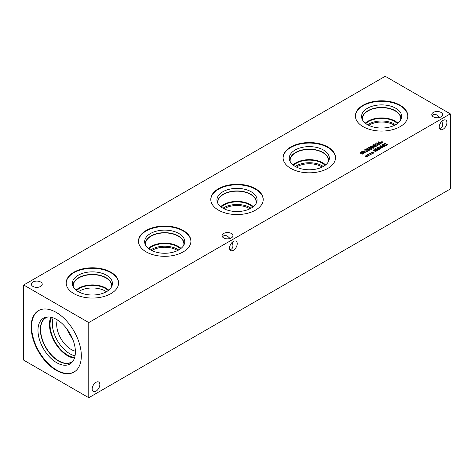 <?xml version="1.0" encoding="UTF-8"?>
<svg xmlns="http://www.w3.org/2000/svg" width="474" height="474" viewBox="0 0 474 474"><rect width="100%" height="100%" fill="white"/><g stroke="black" fill="none" stroke-linecap="round" stroke-linejoin="round"><path stroke-width="0.71" d="M367.694 150.815L368.227 150.785L367.688 151.289L366.112 151.325L365.614 149.612L363.949 150.205L365.644 149.227L366.467 151.099L367.694 150.815L367.694 151.283M367.83 150.56L367.83 151.194L367.812 150.572M365.644 149.227L366.467 151.757M366.029 149.452L366.029 150.874M379.176 144.588L376.427 143L376.794 142.793L378.139 143.569L379.401 142.834L378.056 142.058L378.424 141.85L381.173 143.432L380.806 143.646L379.727 143.024L378.465 143.752L379.544 144.374L379.176 144.588M378.465 143.752L378.465 144.173M378.424 141.85L378.424 142.271M379.401 142.834L379.401 143.213M378.139 143.569L378.139 143.989M376.794 142.793L376.794 143.213M381.576 142.36L380.462 142.33L381.463 142.212L381.007 141.696L381.671 142.093L381.866 141.513L382.192 141.56L381.92 142.159L383.033 142.188L382.032 142.307L382.482 142.816L381.831 142.419L381.623 143L381.303 142.952L381.576 142.36L381.576 142.994M381.866 141.513L381.92 142.478M381.671 142.093L381.671 142.751L381.866 142.17M375.989 144.843L376.931 145.269L377.737 144.795L376.072 143.835L375.248 144.303L375.989 144.843M377.618 145.198L377.737 144.795M377.618 145.856L377.737 145.453M375.367 143.9L375.248 144.825M375.367 144.558L375.248 144.961M377.92 145.376L375.615 145.056L375.058 143.723L377.369 144.043L377.92 145.376L378.27 144.937M377.802 144.979L378.104 145.245M374.875 144.511L375.183 144.321M374.715 144.161L375.058 143.723L375.058 144.38M374.01 146.069L375.598 146.371L375.461 145.719L374.798 145.554L374.01 146.49M375.598 146.679L375.461 145.719M375.799 146.14L376.249 146.697M374.821 145.263L376.249 146.039L375.035 146.756L373.719 146.342L372.872 145.5L373.708 144.552L374.063 144.754L373.631 144.92L373.749 145.915L374.821 145.548M373.749 146.573L374.128 146.134M373.749 145.915L373.749 146.353M373.631 144.92L373.305 146.057M373.708 144.552L373.708 144.878M372.872 146.158L373.358 145.37M371.865 147.224L372.807 147.651L373.613 147.177L371.948 146.217L371.124 146.679L371.865 147.224M373.494 147.58L373.613 147.177M373.494 148.238L373.613 147.835M371.243 146.282L371.124 147.207M371.243 146.94L371.124 147.337M373.796 147.758L371.492 147.438L370.935 146.105L373.245 146.425L373.796 147.758L374.146 147.313M373.678 148.001L373.678 147.343L373.98 147.627M370.751 146.893L371.059 146.697M370.591 146.543L370.935 146.105L370.935 146.762M369.803 148.415L370.745 148.842L371.551 148.368L369.886 147.402L369.062 147.87L369.803 148.415M371.432 148.771L371.551 148.368M371.432 149.429L371.551 149.026M369.181 147.473L369.062 148.398M369.181 148.131L369.062 148.528M371.735 148.949L369.43 148.629L368.873 147.296L371.183 147.615L371.735 148.949L372.084 148.504M371.616 149.192L371.616 148.534L371.918 148.818M368.689 148.084L368.997 147.888M368.529 147.734L368.873 147.296L368.873 147.953M366.491 148.984L367.771 148.113L368.162 148.338L367.208 148.623L367.285 149.286L368.891 148.889L370.307 149.707L368.802 150.578L368.476 150.388L369.631 149.725L368.896 149.304L367.86 149.725L366.912 149.506L366.491 148.96M369.631 149.725L369.631 150.098M368.891 148.889L368.891 149.31M367.842 149.429L367.842 149.725M367.208 148.623L366.977 149.541M367.771 148.113L367.771 148.415M366.491 149.642L366.977 149.049M363.736 151.763L364.808 152.385L364.66 151.23L363.736 152.172M364.808 152.385L364.808 152.788M363.054 152.154L362.136 151.253L362.491 151.046L363.44 151.591L364.648 150.892L365.039 151.117L365.223 152.64L364.885 152.835L363.054 152.154M365.039 151.117L365.152 152.687M364.648 150.892L364.648 151.236M364.702 151.579L365.039 151.775M363.44 151.591L363.44 152M362.491 151.046L362.491 151.455M363.084 151.798L363.084 152.136M360.157 153.286L360.625 152.071L361.739 151.674L362.201 151.935L360.969 152.237L360.815 152.853L362.195 152.687L362.195 153.031M362.195 152.687L363.564 152.747L363.428 153.736L362.432 154.103L361.994 153.854L363.09 153.57L363.226 152.989L360.489 153.108L360.157 152.628L360.625 152.071M360.489 153.108L360.157 152.675M363.09 153.908L363.226 152.989M362.894 153.221L363.718 153.517M363.564 153.404L363.564 152.747L363.866 153.173M362.894 152.563L362.894 152.883M360.969 152.237L360.815 153.238M361.739 151.674L361.739 151.988M385.226 76.278L23.7 285.004L88.774 322.575L450.3 113.849L385.226 76.278M368.203 155.229L367.083 155.199L368.091 155.087L367.634 154.571L368.298 154.968L368.494 154.388L368.819 154.435L368.547 155.034L369.661 155.063L368.659 155.176L369.11 155.691L368.452 155.294L368.251 155.875L367.925 155.828L368.203 155.229L368.203 155.869M372.327 152.853L371.207 152.824L372.214 152.705L371.758 152.19L372.422 152.587L372.617 152.006L372.943 152.053L372.671 152.652L373.785 152.681L372.783 152.794L373.234 153.309L372.576 152.912L372.374 153.493L372.049 153.446L372.327 152.853L372.327 153.487M380.509 148.966L377.76 147.384L378.128 147.171L380.492 148.54L379.822 147.064L382.145 147.586L379.775 146.217L380.118 146.022L382.868 147.61L382.364 147.894L380.154 147.408L381.019 148.676L380.509 148.966L380.492 148.54M382.311 144.754L382.678 144.54L384.503 146.662L384.053 146.922L380.379 145.874L381.783 145.951L382.832 145.346L382.311 144.754M385.866 145.625L384.153 145.275L383.561 144.286L384.947 143.237L387.696 144.819L385.866 145.625M377.132 147.746L377.5 147.532L379.324 149.654L378.874 149.914L375.201 148.86L376.605 148.937L377.654 148.332L377.132 147.746M375.722 151.733L372.973 150.145L376.966 150.578L374.596 149.209L374.94 149.014L377.689 150.596L377.168 150.898L373.885 150.282L376.06 151.538L375.722 151.733M370.265 154.044L369.145 154.014L370.153 153.896L369.696 153.38L370.36 153.777L370.555 153.197L370.881 153.244L370.609 153.843L371.723 153.872L370.721 153.985L371.172 154.5L370.514 154.103L370.312 154.684L369.987 154.637L370.265 154.044L370.265 154.678M366.141 156.42L365.021 156.39L366.029 156.278L365.341 155.893L366.236 156.153L366.432 155.579L366.757 155.626L366.485 156.219L367.599 156.254L366.598 156.367L367.048 156.882L366.39 156.485L366.189 157.066L365.863 157.018L366.141 156.42L366.141 157.06M32.961 286.438A5.427 3.134 180 0 1 31.373 284.222A5.427 3.134 180 0 1 34.726 281.325A5.427 3.134 180 0 1 40.64 282.006A5.427 3.134 180 0 1 42.233 284.222A5.427 3.134 180 0 1 38.88 287.12A5.427 3.134 180 0 1 32.961 286.438M433.36 116.853A5.427 3.134 180 0 1 431.767 114.637A5.427 3.134 180 0 1 435.12 111.74A5.427 3.134 180 0 1 441.039 112.421A5.427 3.134 180 0 1 442.627 114.637A5.427 3.134 180 0 1 439.274 117.534A5.427 3.134 180 0 1 433.36 116.853M223.675 237.912A5.427 3.134 180 0 1 222.087 235.697A5.427 3.134 180 0 1 225.434 232.799A5.427 3.134 180 0 1 231.353 233.481A5.427 3.134 180 0 1 232.941 235.697A5.427 3.134 180 0 1 229.594 238.594A5.427 3.134 180 0 1 223.675 237.912M73.849 293.625A26.218 15.138 180 0 1 66.17 282.919A26.218 15.138 180 0 1 82.358 268.936A26.218 15.138 180 0 1 110.928 272.218A26.218 15.138 180 0 1 118.607 282.919A26.218 15.138 180 0 1 102.425 296.902A26.218 15.138 180 0 1 73.849 293.625M146.158 251.878A26.218 15.138 180 0 1 138.479 241.171A26.218 15.138 180 0 1 154.66 227.188A26.218 15.138 180 0 1 183.237 230.471A26.218 15.138 180 0 1 190.915 241.171A26.218 15.138 180 0 1 174.728 255.16A26.218 15.138 180 0 1 146.158 251.878M218.461 210.13A26.218 15.138 180 0 1 210.782 199.43A26.218 15.138 180 0 1 226.969 185.447A26.218 15.138 180 0 1 255.539 188.723A26.218 15.138 180 0 1 263.218 199.43A26.218 15.138 180 0 1 247.031 213.413A26.218 15.138 180 0 1 218.461 210.13M290.763 168.388A26.218 15.138 180 0 1 283.085 157.682A26.218 15.138 180 0 1 299.272 143.699A26.218 15.138 180 0 1 327.842 146.981A26.218 15.138 180 0 1 335.521 157.682A26.218 15.138 180 0 1 319.34 171.671A26.218 15.138 180 0 1 290.763 168.388M363.072 126.641A26.218 15.138 180 0 1 355.393 115.94A26.218 15.138 180 0 1 371.575 101.951A26.218 15.138 180 0 1 400.151 105.234A26.218 15.138 180 0 1 407.83 115.94A26.218 15.138 180 0 1 391.643 129.923A26.218 15.138 180 0 1 363.072 126.641M368.547 155.034L368.547 155.348M368.494 154.388L368.547 155.051M368.298 154.968L368.298 155.62L368.494 155.045M372.617 152.006L372.671 152.972M372.422 152.587L372.422 153.244L372.617 152.664M380.154 147.408L380.154 148.024M380.118 146.022L380.118 146.413M379.822 147.064L379.822 147.532M378.128 147.171L378.128 147.592M382.192 146.069L383.91 146.573L383.039 145.583L382.168 146.383M383.91 146.573L383.91 146.881M382.678 144.54L382.678 145.174M382.832 145.346L382.832 145.702M381.783 145.951L381.783 146.27M380.764 145.648L380.764 145.98M387.015 144.848L384.9 143.628L384.041 144.333L384.538 145.062L385.842 145.334L387.015 144.848L387.015 145.216M384.041 144.333L384.029 145.204M384.947 143.237L384.947 143.658M383.561 144.943L384.313 144.256M377.014 149.061L378.732 149.565L377.861 148.569L376.99 149.375M378.732 149.565L378.732 149.873M377.5 147.532L377.5 148.166M377.654 148.332L377.654 148.694M376.605 148.937L376.605 149.263M375.586 148.64L375.586 148.972M373.885 150.282L373.856 150.655M374.94 149.014L374.94 149.405M373.382 149.908L373.382 150.382M370.609 153.843L370.609 154.157M370.555 153.197L370.609 153.86M370.36 153.777L370.36 154.435L370.555 153.854M366.485 156.219L366.485 156.538M366.432 155.579L366.485 156.242M366.236 156.153L366.236 156.811L366.432 156.236M99.842 384.55A5.427 3.134 -60 0 1 97.472 390.013A5.427 3.134 -60 0 1 93.289 391.465A5.427 3.134 -60 0 1 93.289 385.196A5.427 3.134 -60 0 1 98.722 382.062A5.427 3.134 -60 0 1 99.842 384.55M432.264 115.946C433.301 114.222 434.942 113.956 437.2 115.146L439.783 117.392M446.911 122.588A5.427 3.134 -60 0 1 444.541 128.051A5.427 3.134 -60 0 1 440.352 129.509A5.427 3.134 -60 0 1 440.352 123.24A5.427 3.134 -60 0 1 445.785 120.106A5.427 3.134 -60 0 1 446.911 122.588M439.469 128.424C441.478 128.389 442.532 127.097 442.627 124.549L441.975 121.19M222.579 237.006C223.615 235.288 225.257 235.015 227.514 236.206L230.097 238.452M237.225 243.648A5.427 3.134 -60 0 1 234.855 249.117A5.427 3.134 -60 0 1 230.672 250.568A5.427 3.134 -60 0 1 230.672 244.3A5.427 3.134 -60 0 1 236.099 241.165A5.427 3.134 -60 0 1 237.225 243.648M229.783 249.484C231.792 249.448 232.847 248.157 232.941 245.609L232.29 242.25M66.176 283.179A26.218 15.138 180 0 1 82.565 269.404A26.218 15.138 180 0 1 110.928 272.734A26.218 15.138 180 0 1 118.607 283.179M78.21 291.623A20.05 11.577 180 0 1 72.7 285.632A20.05 11.577 180 0 1 82.986 273.214A20.05 11.577 180 0 1 106.567 275.252A20.05 11.577 180 0 1 112.077 285.632A20.05 11.577 180 0 1 98.26 294.508A20.05 11.577 180 0 1 78.21 291.623M73.132 286.669A19.345 11.169 180 0 1 73.043 285.579A19.345 11.169 180 0 1 84.988 275.264A19.345 11.169 180 0 1 106.069 277.681A19.345 11.169 180 0 1 111.734 285.579A19.345 11.169 180 0 1 111.645 286.669M73.043 285.585A19.345 11.169 180 0 1 84.988 275.27A19.345 11.169 180 0 1 106.069 277.693A19.345 11.169 180 0 1 111.734 285.585M111.42 287.09A19.173 11.068 0 0 0 111.562 285.733A19.173 11.068 0 0 0 105.945 277.906A19.173 11.068 0 0 0 85.053 275.507A19.173 11.068 0 0 0 73.215 285.733A19.173 11.068 0 0 0 73.363 287.09M138.479 241.432A26.218 15.138 180 0 1 154.868 227.656A26.218 15.138 180 0 1 183.237 230.986A26.218 15.138 180 0 1 190.909 241.432M150.519 249.875A20.05 11.577 180 0 1 145.008 243.891A20.05 11.577 180 0 1 155.288 231.466A20.05 11.577 180 0 1 178.876 233.504A20.05 11.577 180 0 1 184.38 243.891A20.05 11.577 180 0 1 170.569 252.761A20.05 11.577 180 0 1 150.519 249.875M145.441 244.922A19.345 11.169 180 0 1 145.346 243.837A19.345 11.169 180 0 1 157.291 233.516A19.345 11.169 180 0 1 178.372 235.939A19.345 11.169 180 0 1 184.042 243.837A19.345 11.169 180 0 1 183.948 244.922M145.346 243.843A19.345 11.169 180 0 1 157.297 233.528A19.345 11.169 180 0 1 178.372 235.945A19.345 11.169 180 0 1 184.042 243.843M183.722 245.342A19.173 11.068 0 0 0 183.871 243.986A19.173 11.068 0 0 0 178.254 236.159A19.173 11.068 0 0 0 157.356 233.759A19.173 11.068 0 0 0 145.524 243.986A19.173 11.068 0 0 0 145.666 245.342M210.788 199.69A26.218 15.138 180 0 1 227.176 185.915A26.218 15.138 180 0 1 255.539 189.244A26.218 15.138 180 0 1 263.212 199.69M222.821 208.133A20.05 11.577 180 0 1 217.311 202.143A20.05 11.577 180 0 1 227.597 189.724A20.05 11.577 180 0 1 251.179 191.763A20.05 11.577 180 0 1 256.689 202.143A20.05 11.577 180 0 1 242.872 211.019A20.05 11.577 180 0 1 222.821 208.133M217.744 203.18A19.345 11.169 180 0 1 217.655 202.09A19.345 11.169 180 0 1 229.594 191.774A19.345 11.169 180 0 1 250.681 194.192A19.345 11.169 180 0 1 256.345 202.09A19.345 11.169 180 0 1 256.256 203.18M217.655 202.096A19.345 11.169 180 0 1 229.6 191.78A19.345 11.169 180 0 1 250.681 194.204A19.345 11.169 180 0 1 256.345 202.096M256.031 203.601A19.173 11.068 0 0 0 256.173 202.244A19.173 11.068 0 0 0 250.556 194.417A19.173 11.068 0 0 0 229.665 192.017A19.173 11.068 0 0 0 217.827 202.244A19.173 11.068 0 0 0 217.969 203.601M224.131 208.821A17.26 9.966 180 0 1 249.206 208.418A17.26 9.966 180 0 1 249.869 208.821M296.434 167.079A17.26 9.966 180 0 1 321.508 166.67A17.26 9.966 180 0 1 322.178 167.079M151.822 250.568A17.26 9.966 180 0 1 176.903 250.159A17.26 9.966 180 0 1 177.566 250.568M178.704 249.976A18.344 10.594 0 0 0 177.667 249.324A18.344 10.594 0 0 0 150.685 249.976M181.021 248.412A19.173 11.068 0 0 0 178.254 246.385A19.173 11.068 0 0 0 148.368 248.412M180.487 248.826A18.344 10.594 0 0 0 177.667 246.729A18.344 10.594 0 0 0 148.901 248.826M323.315 166.487A18.344 10.594 0 0 0 322.279 165.835A18.344 10.594 0 0 0 295.296 166.487M325.632 164.922A19.173 11.068 0 0 0 322.865 162.896A19.173 11.068 0 0 0 292.979 164.922M325.099 165.337A18.344 10.594 0 0 0 322.279 163.234A18.344 10.594 0 0 0 293.513 165.337M290.278 161.853A19.173 11.068 180 0 1 290.129 160.496A19.173 11.068 180 0 1 301.968 150.27A19.173 11.068 180 0 1 322.865 152.669A19.173 11.068 180 0 1 328.476 160.496A19.173 11.068 180 0 1 328.334 161.853M251.007 208.228A18.344 10.594 0 0 0 249.97 207.582A18.344 10.594 0 0 0 222.993 208.228M253.329 206.67A19.173 11.068 0 0 0 250.556 204.644A19.173 11.068 0 0 0 220.671 206.67M252.79 207.079A18.344 10.594 0 0 0 249.97 204.981A18.344 10.594 0 0 0 221.21 207.079M106.395 291.723A18.344 10.594 0 0 0 105.364 291.072A18.344 10.594 0 0 0 78.382 291.723M108.718 290.159A19.173 11.068 0 0 0 105.945 288.133A19.173 11.068 0 0 0 76.065 290.159M108.185 290.574A18.344 10.594 0 0 0 105.364 288.47A18.344 10.594 0 0 0 76.598 290.574M283.091 157.943A26.218 15.138 180 0 1 299.479 144.167A26.218 15.138 180 0 1 327.842 147.497A26.218 15.138 180 0 1 335.521 157.943M295.124 166.386A20.05 11.577 180 0 1 289.62 160.402A20.05 11.577 180 0 1 299.9 147.977A20.05 11.577 180 0 1 323.481 150.015A20.05 11.577 180 0 1 328.992 160.402A20.05 11.577 180 0 1 315.174 169.271A20.05 11.577 180 0 1 295.124 166.386M290.052 161.433A19.345 11.169 180 0 1 289.958 160.348A19.345 11.169 180 0 1 301.902 150.027A19.345 11.169 180 0 1 322.984 152.45A19.345 11.169 180 0 1 328.654 160.348A19.345 11.169 180 0 1 328.559 161.433M289.958 160.354A19.345 11.169 180 0 1 301.902 150.033A19.345 11.169 180 0 1 322.984 152.456A19.345 11.169 180 0 1 328.654 160.354M368.742 125.337A17.26 9.966 180 0 1 393.817 124.935A17.26 9.966 180 0 1 394.475 125.337M395.612 124.745A18.344 10.594 0 0 0 394.581 124.099A18.344 10.594 0 0 0 367.605 124.745M397.935 123.175A19.173 11.068 0 0 0 395.168 121.154A19.173 11.068 0 0 0 365.282 123.175M397.402 123.59A18.344 10.594 0 0 0 394.581 121.492A18.344 10.594 0 0 0 365.815 123.59M362.58 120.106A19.173 11.068 180 0 1 362.438 118.755A19.173 11.068 180 0 1 374.27 108.528A19.173 11.068 180 0 1 395.168 110.928A19.173 11.068 180 0 1 400.785 118.755A19.173 11.068 180 0 1 400.637 120.106M355.393 116.195A26.218 15.138 180 0 1 371.782 102.425A26.218 15.138 180 0 1 400.151 105.755A26.218 15.138 180 0 1 407.824 116.195M367.433 124.644A20.05 11.577 180 0 1 361.923 118.648A20.05 11.577 180 0 1 372.209 106.229A20.05 11.577 180 0 1 395.79 108.273A20.05 11.577 180 0 1 401.3 118.648A20.05 11.577 180 0 1 387.483 127.524A20.05 11.577 180 0 1 367.433 124.644M362.355 119.685A19.345 11.169 180 0 1 362.266 118.607A19.345 11.169 180 0 1 374.205 108.285A19.345 11.169 180 0 1 395.292 110.709A19.345 11.169 180 0 1 400.957 118.607A19.345 11.169 180 0 1 400.868 119.685M362.266 118.607A19.345 11.169 180 0 1 374.205 108.291A19.345 11.169 180 0 1 395.292 110.715A19.345 11.169 180 0 1 400.957 118.607M66.923 328.938A20.453 11.809 -120 0 0 72.338 338.317M75.378 351.169A20.453 11.809 60 0 1 56.684 324.406A20.453 11.809 60 0 1 57.318 319.879M53.112 317.841A24.737 14.279 -120 0 0 52.306 323.44A24.737 14.279 -120 0 0 75.046 355.832M50.831 317.213A25.566 14.759 -120 0 0 49.456 324.406A25.566 14.759 -120 0 0 74.454 358.119M51.565 317.373A24.737 14.279 -120 0 0 50.043 324.743A24.737 14.279 -120 0 0 74.679 357.402M73.221 360.75A25.566 14.759 60 0 1 71.461 362.089A25.566 14.759 60 0 1 51.761 355.239A25.566 14.759 60 0 1 40.604 329.513A25.566 14.759 60 0 1 45.901 317.811A25.566 14.759 60 0 1 47.945 316.964M74.199 371.96A35.485 20.489 60 0 1 56.684 370.076A35.485 20.489 60 0 1 33.565 339.011A35.485 20.489 60 0 1 38.72 310.506M56.24 312.39A35.485 20.489 60 0 1 79.419 343.656A35.485 20.489 60 0 1 73.98 372.09A35.485 20.489 60 0 1 56.24 370.336A35.485 20.489 60 0 1 33.056 339.064A35.485 20.489 60 0 1 38.495 310.636A35.485 20.489 60 0 1 56.24 312.39M56.684 362.705A26.455 15.275 60 0 1 38.797 337.097A26.455 15.275 60 0 1 46.215 317.159A26.455 15.275 60 0 1 56.684 319.506A26.455 15.275 60 0 1 73.203 340.51A26.455 15.275 60 0 1 72.184 362.142A26.455 15.275 60 0 1 56.684 362.705M72.872 361.271A25.75 14.866 60 0 1 71.414 362.332A25.75 14.866 60 0 1 58.539 361.058A25.75 14.866 60 0 1 41.724 338.365A25.75 14.866 60 0 1 45.67 317.734A25.75 14.866 60 0 1 47.317 316.999M71.42 362.326A25.75 14.866 60 0 1 58.551 361.052A25.75 14.866 60 0 1 41.73 338.365A25.75 14.866 60 0 1 45.67 317.728M23.7 285.004L23.7 360.151L88.774 397.722L450.3 188.996L450.3 113.849M88.774 397.722L88.774 322.575M367.391 151.088L367.391 151.425M366.947 151.218L366.947 151.514M366.467 151.099L366.467 151.473M377.369 144.043L377.369 144.487M374.176 146.176L374.176 146.567M375.817 145.494L375.817 146.152M374.128 145.477L374.128 145.879M373.358 144.712L373.358 145.151M373.245 146.425L373.245 146.869M371.183 147.615L371.183 148.06M368.416 149.239L368.416 149.583M367.285 149.286L367.285 149.671M366.9 148.439L366.9 149.097M361.573 152.901L361.573 153.232M386.737 145.008L386.737 145.358M384.538 145.062L384.538 145.465M384.313 143.598L384.313 143.989M366.017 150.566L366.017 149.908M377.802 144.967L377.802 145.625M375.183 144.132L375.183 144.789M375.799 146.105L375.799 146.762M371.059 146.513L371.059 147.171M368.997 147.704L368.997 148.362M366.977 149.583L366.977 148.925M363.386 153.866L363.386 153.209M360.631 153.268L360.631 152.61"/></g></svg>
